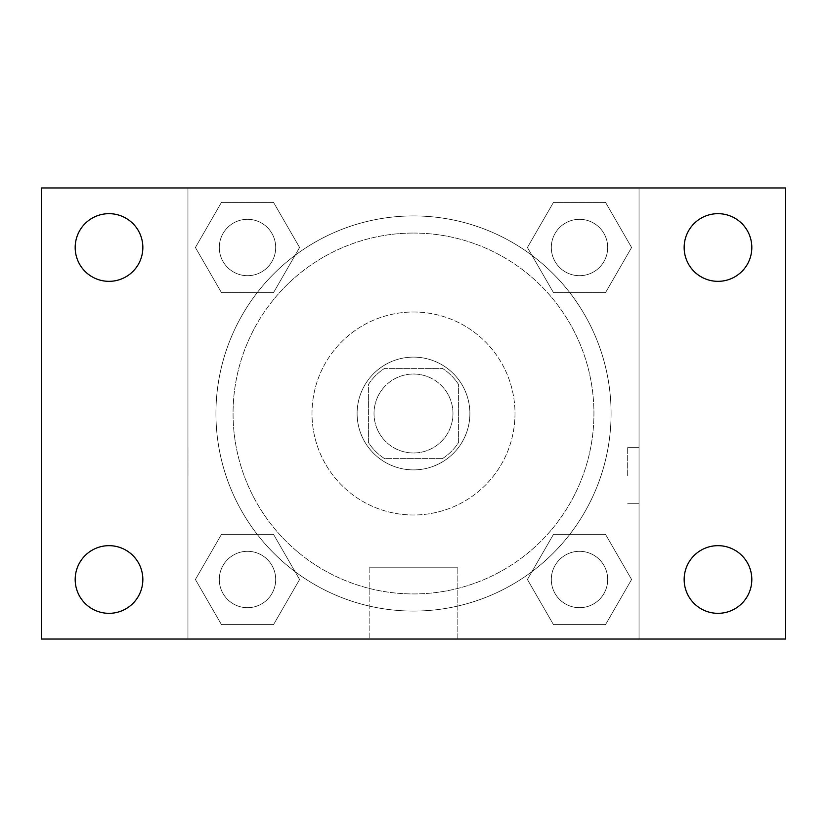<?xml version="1.0" encoding="UTF-8"?>
<svg xmlns="http://www.w3.org/2000/svg" width="827" height="827" viewBox="0 0 827 827"><rect width="100%" height="100%" fill="white"/><g stroke="black" fill="none" stroke-linecap="round" stroke-linejoin="round"><path stroke-width="0.62" stroke-dasharray="4.13 3.1" d="M452.969 413.5A39.469 39.469 0 0 0 393.766 379.314A39.469 39.469 0 0 0 393.766 447.686A39.469 39.469 0 0 0 452.969 413.5A39.469 39.469 0 0 0 393.766 379.314A39.469 39.469 0 0 0 393.766 447.686A39.469 39.469 0 0 0 452.969 413.5M442.435 458.613L384.565 458.613A53.59 53.59 0 0 1 368.387 442.435L368.387 384.565A53.59 53.59 0 0 1 384.565 368.387L442.435 368.387A53.59 53.59 0 0 1 458.613 384.565L458.613 442.435A53.59 53.59 0 0 1 442.435 458.613L384.565 458.613A53.59 53.59 0 0 1 368.387 442.435L368.387 384.565A53.59 53.59 0 0 1 384.565 368.387L442.435 368.387A53.59 53.59 0 0 1 458.613 384.565L458.613 442.435A53.59 53.59 0 0 1 442.435 458.613M413.5 357.109A56.391 56.391 0 0 1 462.334 441.69A56.391 56.391 0 0 1 364.666 441.69A56.391 56.391 0 0 1 413.5 357.109A56.391 56.391 0 0 0 357.109 413.5A56.391 56.391 0 0 0 413.5 469.891A56.391 56.391 0 0 0 469.891 413.5A56.391 56.391 0 0 0 413.5 357.109M413.5 312.006A101.494 101.494 0 0 1 501.4 464.247A101.494 101.494 0 0 1 325.6 464.247A101.494 101.494 0 0 1 413.5 312.006A101.494 101.494 0 0 1 501.4 464.247A101.494 101.494 0 0 1 325.6 464.247A101.494 101.494 0 0 1 413.5 312.006M413.5 233.059A180.441 180.441 0 0 1 569.762 503.715A180.441 180.441 0 0 1 257.238 503.715A180.441 180.441 0 0 1 413.5 233.059A180.441 180.441 0 0 0 233.059 413.5A180.441 180.441 0 0 0 413.5 593.941A180.441 180.441 0 0 0 593.941 413.5A180.441 180.441 0 0 0 413.5 233.059M195.41 247.5L221.45 202.388L273.541 202.388L299.591 247.5L273.541 292.603L221.45 292.603L195.41 247.5L221.45 202.388L273.541 202.388L299.591 247.5L273.541 292.603L221.45 292.603L195.41 247.5L221.45 202.388L273.541 202.388L299.591 247.5L273.541 292.603L221.45 292.603L195.41 247.5M195.41 579.5L221.45 534.397L273.541 534.397L299.591 579.5L273.541 624.612L221.45 624.612L195.41 579.5L221.45 534.397L273.541 534.397L299.591 579.5L273.541 624.612L221.45 624.612L195.41 579.5L221.45 534.397L273.541 534.397L299.591 579.5L273.541 624.612L221.45 624.612L195.41 579.5M187.956 639.044L187.956 187.956L639.044 187.956L639.044 639.044L187.956 639.044L187.956 187.956L639.044 187.956L639.044 639.044L187.956 639.044L187.956 187.956L639.044 187.956L639.044 639.044L41.35 639.044L41.35 187.956L187.956 187.956L187.956 639.044M527.409 247.5L553.459 202.388L605.55 202.388L631.59 247.5L605.55 292.603L553.459 292.603L527.409 247.5L553.459 202.388L605.55 202.388L631.59 247.5L605.55 292.603L553.459 292.603L527.409 247.5L553.459 202.388L605.55 202.388L631.59 247.5L605.55 292.603L553.459 292.603L527.409 247.5M527.409 579.5L553.459 534.397L605.55 534.397L631.59 579.5L605.55 624.612L553.459 624.612L527.409 579.5L553.459 534.397L605.55 534.397L631.59 579.5L605.55 624.612L553.459 624.612L527.409 579.5L553.459 534.397L605.55 534.397L631.59 579.5L605.55 624.612L553.459 624.612L527.409 579.5M441.69 187.956L385.31 187.977L441.69 187.956M611.081 413.5A197.581 197.581 0 0 0 314.715 242.394A197.581 197.581 0 0 0 314.715 584.606A197.581 197.581 0 0 0 611.081 413.5A197.581 197.581 0 0 0 314.715 242.394A197.581 197.581 0 0 0 314.715 584.606A197.581 197.581 0 0 0 611.081 413.5M275.691 579.5A28.19 28.19 0 0 0 233.4 555.082A28.19 28.19 0 0 0 233.4 603.917A28.19 28.19 0 0 0 275.691 579.5A28.19 28.19 0 0 0 233.4 555.082A28.19 28.19 0 0 0 233.4 603.917A28.19 28.19 0 0 0 275.691 579.5A28.19 28.19 0 0 0 233.4 555.082A28.19 28.19 0 0 0 233.4 603.917A28.19 28.19 0 0 0 275.691 579.5A28.19 28.19 0 0 0 233.4 555.082A28.19 28.19 0 0 0 233.4 603.917A28.19 28.19 0 0 0 275.691 579.5M275.691 247.5A28.19 28.19 0 0 0 233.4 223.083A28.19 28.19 0 0 0 233.4 271.918A28.19 28.19 0 0 0 275.691 247.5A28.19 28.19 0 0 0 233.4 223.083A28.19 28.19 0 0 0 233.4 271.918A28.19 28.19 0 0 0 275.691 247.5A28.19 28.19 0 0 0 233.4 223.083A28.19 28.19 0 0 0 233.4 271.918A28.19 28.19 0 0 0 275.691 247.5A28.19 28.19 0 0 0 233.4 223.083A28.19 28.19 0 0 0 233.4 271.918A28.19 28.19 0 0 0 275.691 247.5M607.69 247.5A28.19 28.19 0 0 0 565.41 223.083A28.19 28.19 0 0 0 565.41 271.918A28.19 28.19 0 0 0 607.69 247.5A28.19 28.19 0 0 0 565.41 223.083A28.19 28.19 0 0 0 565.41 271.918A28.19 28.19 0 0 0 607.69 247.5A28.19 28.19 0 0 0 565.41 223.083A28.19 28.19 0 0 0 565.41 271.918A28.19 28.19 0 0 0 607.69 247.5A28.19 28.19 0 0 0 565.41 223.083A28.19 28.19 0 0 0 565.41 271.918A28.19 28.19 0 0 0 607.69 247.5M551.309 579.5A28.19 28.19 0 0 1 593.6 555.082A28.19 28.19 0 0 1 593.6 603.917A28.19 28.19 0 0 1 551.309 579.5A28.19 28.19 0 0 1 593.6 555.082A28.19 28.19 0 0 1 593.6 603.917A28.19 28.19 0 0 1 551.309 579.5M457.848 639.044L369.152 639.044L457.848 639.044L369.152 639.044L457.848 639.044L457.848 567.777L369.152 567.777L457.848 567.777L369.152 567.777L457.848 567.777L457.848 639.044M187.956 475.535L187.956 447.345L187.956 475.535M639.044 475.535L639.044 447.345L639.044 475.535M627.683 475.535L627.683 447.345L627.683 475.535M187.977 475.535L187.977 447.345L187.977 475.535M639.044 187.956L785.65 187.956L785.65 639.044L639.044 639.044L639.044 187.956M109.009 281.335A33.835 33.835 0 0 0 138.316 230.578A33.835 33.835 0 0 0 79.712 230.578A33.835 33.835 0 0 0 109.009 281.335M109.009 613.334A33.835 33.835 0 0 0 138.316 562.587A33.835 33.835 0 0 0 79.712 562.587A33.835 33.835 0 0 0 109.009 613.334M717.991 281.335A33.835 33.835 0 0 0 747.288 230.578A33.835 33.835 0 0 0 688.684 230.578A33.835 33.835 0 0 0 717.991 281.335M717.991 613.334A33.835 33.835 0 0 0 747.288 562.587A33.835 33.835 0 0 0 688.684 562.587A33.835 33.835 0 0 0 717.991 613.334M607.69 579.5A28.19 28.19 0 0 0 565.41 555.082A28.19 28.19 0 0 0 565.41 603.917A28.19 28.19 0 0 0 607.69 579.5A28.19 28.19 0 0 0 565.41 555.082A28.19 28.19 0 0 0 565.41 603.917A28.19 28.19 0 0 0 607.69 579.5M627.683 503.726L639.044 503.726L627.683 503.726M627.683 447.345L639.044 447.345L627.683 447.345M369.152 567.777L369.152 639.044L369.152 567.777"/><path stroke-width="1.24" d="M41.35 187.956L785.65 187.956L785.65 639.044L41.35 639.044L41.35 187.956M109.009 545.665A33.835 33.835 0 0 1 142.844 579.5A33.835 33.835 0 0 1 109.009 613.334A33.835 33.835 0 0 1 75.185 579.5A33.835 33.835 0 0 1 109.009 545.665M717.991 545.665A33.835 33.835 0 0 1 751.815 579.5A33.835 33.835 0 0 1 717.991 613.334A33.835 33.835 0 0 1 684.156 579.5A33.835 33.835 0 0 1 717.991 545.665M717.991 213.666A33.835 33.835 0 0 1 751.815 247.5A33.835 33.835 0 0 1 717.991 281.335A33.835 33.835 0 0 1 684.156 247.5A33.835 33.835 0 0 1 717.991 213.666M109.009 213.666A33.835 33.835 0 0 1 142.844 247.5A33.835 33.835 0 0 1 109.009 281.335A33.835 33.835 0 0 1 75.185 247.5A33.835 33.835 0 0 1 109.009 213.666"/></g></svg>
